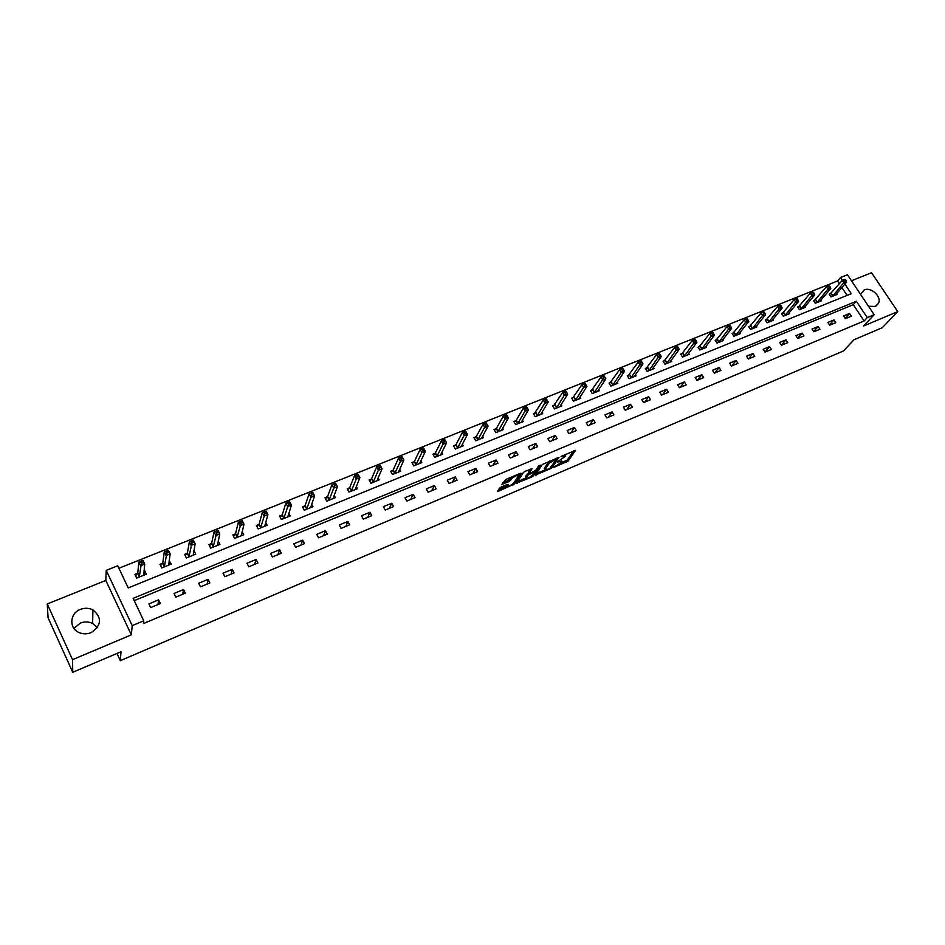 <?xml version="1.0" encoding="UTF-8"?>
<svg xmlns="http://www.w3.org/2000/svg" width="945" height="945" viewBox="0 0 945 945"><rect width="100%" height="100%" fill="white"/><g stroke="black" fill="none" stroke-linecap="round" stroke-linejoin="round"><path stroke-width="1.42" d="M553.463 467.515L568.039 461.184L575.564 450.352L560.999 456.447L565.665 456.14L557.196 462.022L561.991 461.455L561.247 462.577L553.463 467.515M73.911 628.366L80.384 623.062C84.625 621.444 88.7 621.586 92.634 623.511L97.323 627.704M91.063 632.654C101.647 625.377 102.261 617.782 92.917 609.879C88.889 607.907 84.707 607.753 80.36 609.407C69.765 613.222 68.761 628.236 78.943 632.477C82.888 634.213 86.928 634.26 91.063 632.654M868.526 306.286L875.306 306.44L878.531 303.321C881.898 296.754 871.101 286.666 864.238 289.938L860.564 294.379M501.063 487.112L499.468 488.211L497.625 491.176L498.511 491.199L514.47 483.982L521.25 473.386L520.4 473.303L505.811 479.469L501.937 484.242L509.048 481.631L511.777 478.725C515.072 475.867 517.281 474.898 518.439 475.808L513.915 482.919C510.666 485.73 508.469 486.687 507.323 485.813L508.138 484.49L507.264 484.478L501.063 487.112M72.753 672.273L48.1 617.829L47.25 603.973L72.529 659.657L72.753 672.273L121.019 651.731L120.322 660.661L843.46 350.961L853.996 339.751L882.24 327.726L897.75 311.59L863.576 326.001L874.16 314.709L867.25 317.603L864.132 320.957L143.427 623.558L143.746 620.794L132.206 625.637L106.242 570.367L117.747 565.783L128.213 587.932L851.291 293.682L844.901 284.079M72.529 659.657L131.331 634.863L132.206 625.637M535.283 475.122L551.667 468.153L558.979 457.38L542.335 464.467L535.283 475.122M531.61 477.107L516.561 483.131L523.4 472.476L525.007 471.354L532.047 468.767L529.153 473.232L530.003 473.256L535.65 470.433L538.638 465.897L540.363 465.129L533.193 476.02L531.61 477.107L531.161 476.327M897.75 311.59L871.526 272.727L851.469 280.783M116.979 653.456L120.322 660.661M864.132 320.957L853.288 304.668L134.225 600.642M849.543 313.48L843.566 315.961L845.373 318.689L851.351 316.197L849.543 313.48L845.137 318.335M833.939 319.942L827.891 322.458L829.698 325.21L835.746 322.682L833.939 319.942L829.497 324.903M818.146 326.486L812.015 329.025L813.834 331.801L819.953 329.25L818.146 326.486L813.669 331.565M802.151 333.112L795.95 335.688L797.769 338.487L803.971 335.9L802.151 333.112L797.639 338.298M785.968 339.834L779.684 342.433L781.491 345.256L787.776 342.633L785.968 339.834L781.42 345.126M769.573 346.626L763.206 349.26L765.025 352.107L771.38 349.461L769.573 346.626L764.989 352.048M752.964 353.513L746.515 356.182L748.334 359.041L754.771 356.359L752.964 353.513L748.381 359.029M736.143 360.482L729.623 363.187L731.43 366.069L737.962 363.353L736.143 360.482L731.643 365.987M719.11 367.534L712.495 370.275L714.314 373.192L720.929 370.44L719.11 367.534L714.692 373.027M701.851 374.692L695.154 377.468L696.973 380.398L703.671 377.61L701.851 374.692L697.528 380.162M684.369 381.934L677.589 384.745L679.408 387.71L686.188 384.887L684.369 381.934L680.14 387.403M666.662 389.281L659.787 392.128L661.606 395.104L668.481 392.246L666.662 389.281L662.528 394.726M648.719 396.723L641.749 399.605L643.569 402.605L650.526 399.711L648.719 396.723L644.691 402.145M630.528 404.259L623.464 407.177L625.283 410.213L632.347 407.271L630.528 404.259L626.606 409.669M612.1 411.89L604.942 414.855L606.761 417.914L613.919 414.938L612.1 411.89L608.285 417.288M593.425 419.639L586.172 422.639L587.991 425.722L595.244 422.71L593.425 419.639L589.715 425.002M574.489 427.483L567.142 430.53L568.961 433.637L576.308 430.577L574.489 427.483L570.898 432.834M555.294 435.432L547.852 438.527L549.659 441.658L557.113 438.563L555.294 435.432L551.821 440.76M535.839 443.5L528.29 446.631L530.098 449.796L537.658 446.654L535.839 443.5L532.484 448.804M516.112 451.675L508.457 454.852L510.276 458.041L517.931 454.852L516.112 451.675L512.887 456.955M496.113 459.967L488.352 463.192L490.16 466.405L497.932 463.18L496.113 459.967L493.006 465.223M475.831 468.377L467.952 471.638L469.771 474.886L477.638 471.614L475.831 468.377L472.854 473.599M455.266 476.906L447.268 480.214L449.076 483.486L457.073 480.166L455.266 476.906L452.419 482.104M434.393 485.553L426.289 488.908L428.097 492.215L436.2 488.848L434.393 485.553L431.7 490.715M413.237 494.318L405.015 497.731L406.822 501.063L415.044 497.649L413.237 494.318L410.673 499.456M391.762 503.224L383.422 506.674L385.229 510.04L393.569 506.579L391.762 503.224L389.352 508.327M369.979 512.249L361.51 515.757L363.317 519.159L371.775 515.639L369.979 512.249L367.723 517.328M347.878 521.416L339.29 524.971L341.086 528.397L349.674 524.829L347.878 521.416L345.776 526.448M325.446 530.712L316.729 534.327L318.524 537.788L327.242 534.161L325.446 530.712L323.509 535.709M302.672 540.15L293.824 543.812L295.62 547.309L304.467 543.623L302.672 540.15L300.912 545.111M279.566 549.718L270.589 553.451L272.373 556.971L281.362 553.238L279.566 549.718L277.972 554.644M256.107 559.452L246.988 563.232L248.771 566.787L257.89 562.996L256.107 559.452L254.689 564.33M232.293 569.315L223.032 573.154L224.815 576.757L234.076 572.906L232.293 569.315L231.064 574.158M208.113 579.344L198.71 583.242L200.482 586.869L209.885 582.959L208.113 579.344L207.073 584.128M183.554 589.515L174.01 593.472L175.782 597.145L185.326 593.177L183.554 589.515L182.704 594.263M158.618 599.862L148.92 603.879L150.68 607.588L160.378 603.548L158.618 599.862L157.969 604.552M839.361 283.76L837.518 280.996L118.916 568.252M847.098 295.383L841.889 287.54M830.797 293.576L829.178 294.226L830.974 296.931L836.951 294.509L836.467 293.765M815.133 299.896L813.491 300.557L815.287 303.274L821.335 300.829L820.839 300.073M799.269 306.298L797.615 306.96L799.411 309.712L805.542 307.231L805.022 306.452M783.216 312.771L781.539 313.457L783.334 316.221L789.536 313.705L789.016 312.901M766.95 319.339L765.261 320.024L767.056 322.812L773.341 320.272L772.797 319.434M750.495 325.978L748.771 326.675L750.566 329.486L756.933 326.911L756.378 326.049M733.816 332.711L732.08 333.42L733.875 336.243L740.325 333.632L739.758 332.746M716.936 339.527L715.176 340.235L716.971 343.094L723.492 340.448L722.913 339.527M699.832 346.425L698.048 347.146L699.843 350.028L706.458 347.347L705.856 346.402M682.514 353.418L680.695 354.151L682.503 357.056L689.2 354.34L688.586 353.359M664.961 360.506L663.13 361.25L664.926 364.168L671.718 361.427L671.08 360.399M647.183 367.676L645.329 368.432L647.124 371.385L653.999 368.597L653.349 367.534M629.169 374.952L627.291 375.708L629.086 378.685L636.056 375.862L635.383 374.763M610.919 382.323L609.005 383.091L610.813 386.092L617.865 383.233L617.179 382.075M592.42 389.789L590.483 390.568L592.291 393.592L599.437 390.687L598.728 389.494M573.674 397.349L571.713 398.14L573.509 401.188L580.762 398.258L580.029 397.006M554.68 405.015L552.683 405.818L554.491 408.89L561.838 405.925L561.07 404.614M535.413 412.788L533.405 413.603L535.201 416.71L542.654 413.686L541.863 412.327M515.887 420.679L513.856 421.494L515.651 424.624L523.199 421.564L522.384 420.147M496.101 428.664L494.034 429.502L495.83 432.656L503.484 429.55L502.634 428.061M476.032 436.767L473.929 437.606L475.725 440.795L483.486 437.641L482.6 436.082M455.679 444.977L453.553 445.839L455.348 449.04L463.215 445.851L462.294 444.209M435.043 453.305L432.881 454.179L434.676 457.415L442.662 454.179L441.693 452.442M414.111 461.751L411.925 462.637L413.709 465.909L421.813 462.625L420.797 460.794M392.884 470.327L390.663 471.224L392.447 474.52L400.656 471.189L399.605 469.252M371.338 479.02L369.093 479.93L370.877 483.249L379.205 479.883L378.094 477.827M349.496 487.833L347.205 488.754L348.988 492.121L357.446 488.695L356.277 486.51M327.324 496.786L324.997 497.72L326.781 501.11L335.357 497.637L334.128 495.298M304.822 505.87L302.471 506.815L304.243 510.241L312.949 506.709L311.649 504.217M281.988 515.084L279.602 516.041L281.374 519.502L290.209 515.923L288.827 513.241M258.812 524.44L256.39 525.408L258.162 528.905L267.128 525.266L265.651 522.372M235.293 533.925L232.836 534.917L234.596 538.437L243.704 534.752L242.121 531.622M211.408 543.564L208.916 544.58L210.676 548.135L219.913 544.391L218.224 540.965M187.169 553.357L184.629 554.372L186.378 557.963L195.769 554.16L193.89 550.64M162.552 563.291L159.965 564.33L161.713 567.957L171.246 564.094L169.143 560.633M137.545 573.379L134.922 574.442L136.671 578.104L146.345 574.182L144.609 570.532L144.006 570.768M131.331 634.863L105.816 580.431L47.25 603.973M105.816 580.431L106.242 570.367M837.518 280.996L840.518 277.511L847.441 274.747L874.16 314.709M867.25 317.603L856.359 301.266L133.139 598.339L143.746 620.794M842.42 280.37L840.518 277.511M853.288 304.668L856.359 301.266M194.02 550.592L193.453 553.652M169.498 560.48L169.037 563.645M144.609 570.532L144.254 573.816M561.613 460.817L561.365 459.872M565.429 455.242L565.181 454.38M560.68 463.215L567.331 459.979L573.721 450.765M556.676 458.49L557.172 457.758M536.299 473.587L544.887 469.937M549.34 468.968L556.841 458.774L549.388 463.038L544.97 469.653L549.34 468.968M549.293 461.089L548.679 461.798L549.388 463.038M544.639 469.074L544.261 468.425L548.679 461.798M526.152 477.898L517.577 481.548M530.299 469.122L528.562 472.205M534.929 471.071L534.22 472.146M526.282 477.638L526.2 477.78C527.31 478.654 529.483 477.686 532.72 474.898L534.362 472.394L533.512 472.37L527.877 475.193L526.282 477.638L525.574 476.398L525.81 477.107M525.574 476.398L528.893 472.783M518.108 475.217L517.777 474.414M511.316 477.142L511.777 478.725M502.905 482.671L508.339 480.379L511.068 477.473M518.462 475.37L519.549 473.658M498.594 489.616L507.276 485.919M835.345 295.159L846.566 282.177L844.039 283.181L842.219 280.452L829.486 294.686M844.322 280.039L842.219 280.452L844.735 279.436L845.054 281.137L846.058 280.736L845.326 279.637M845.054 281.137L832.58 296.269M846.058 280.736L846.566 282.177M819.705 301.49L830.761 288.52L828.21 289.536L826.391 286.784L813.81 301.03M828.481 286.382L826.391 286.784L828.942 285.768L829.214 287.493L830.242 287.079L829.509 285.981M829.214 287.493L816.917 302.613M830.242 287.079L830.761 288.52M803.888 307.893L814.767 294.946L812.18 295.974L810.361 293.198L797.934 307.456M812.452 292.808L810.361 293.198L812.936 292.17L813.184 293.919L814.224 293.505L813.491 292.395M813.184 293.919L801.065 309.039M814.224 293.505L814.767 294.946M787.87 314.378L798.572 301.443L795.95 302.494L794.131 299.695L781.858 313.953M796.222 299.305L794.131 299.695L796.741 298.655L796.222 299.305L796.954 300.427L798.005 300.002L797.273 298.88M796.954 300.427L785.011 315.535M798.005 300.002L798.572 301.443M771.64 320.957L782.165 308.035L779.519 309.098L777.688 306.274L765.58 320.532M779.779 305.885L777.688 306.274L780.334 305.223L779.779 305.885L780.511 307.019L781.574 306.593L780.842 305.459M780.511 307.019L768.746 322.127M781.574 306.593L782.165 308.035M755.22 327.608L765.544 314.709L762.863 315.784L761.032 312.937L749.101 327.194M763.123 312.559L761.032 312.937L763.725 311.874L763.123 312.559L763.855 313.693L764.93 313.267L764.198 312.122M763.855 313.693L752.291 328.789M764.93 313.267L765.544 314.709M738.588 334.341L748.723 321.465L746.007 322.564L744.176 319.693L732.422 333.951M746.255 319.315L744.176 319.693L746.893 318.607L746.255 319.315L746.999 320.461L748.086 320.024L747.353 318.878M746.999 320.461L735.623 335.546M748.086 320.024L748.723 321.465M721.744 341.169L731.678 328.317L728.926 329.415L727.095 326.533L715.519 340.791M729.174 326.155L727.095 326.533L729.847 325.434L729.174 326.155L729.906 327.313L731.005 326.864L730.272 325.706M729.906 327.313L718.732 342.385M731.005 326.864L731.678 328.317M704.675 348.067L714.408 335.251L711.62 336.373L709.789 333.455L698.402 347.713M711.868 333.089L709.789 333.455L712.577 332.345L711.868 333.089L712.601 334.246L713.711 333.798L712.979 332.64M712.601 334.246L701.627 349.307M713.711 333.798L714.408 335.251M687.393 355.072L696.914 342.279L694.079 343.413L692.248 340.472L681.061 354.729M694.327 340.106L692.248 340.472L695.071 339.349L694.327 340.106L695.059 341.287L696.193 340.826L695.461 339.657M695.059 341.287L684.31 356.324M696.193 340.826L696.914 342.279M669.887 362.159L679.183 349.402L676.325 350.548L674.482 347.583L663.496 361.84M676.561 347.217L674.482 347.583L677.352 346.437L676.561 347.217L677.293 348.41L678.439 347.949L677.707 346.768M677.293 348.41L666.757 363.423M678.439 347.949L679.183 349.402M652.144 369.341L661.216 356.608L658.322 357.777L656.48 354.788L645.695 369.034M658.559 354.434L656.48 354.788L659.386 353.631L658.559 354.434L659.291 355.627L660.449 355.166L659.716 353.962M659.291 355.627L648.979 370.629M660.449 355.166L661.216 356.608M634.178 376.618L643.013 363.919L640.072 365.101L638.241 362.089L627.669 376.334M640.308 361.734L638.241 362.089L641.182 360.919L640.308 361.734L641.041 362.939L642.222 362.467L641.478 361.273M641.041 362.939L630.965 377.917M642.222 362.467L643.013 363.919M615.963 384.001L624.562 371.338L621.586 372.531L619.755 369.495L609.395 383.729M621.81 369.141L619.755 369.495L622.731 368.302L621.81 369.141L622.542 370.357L623.735 369.885L623.003 368.668M622.542 370.357L612.714 385.312M623.735 369.885L624.562 371.338M597.512 391.466L605.863 378.839L602.839 380.055L601.008 376.996L590.885 391.23M603.064 376.653L601.008 376.996L604.032 375.791L603.064 376.653L603.796 377.882L605.013 377.398L604.28 376.169M603.796 377.882L594.216 392.801M605.013 377.398L605.863 378.839M578.812 399.05L586.904 386.458L583.845 387.686L582.014 384.603L572.115 398.825M584.057 384.261L582.014 384.603L585.073 383.375L586.904 386.458L585.286 383.764L584.057 384.261L584.801 385.501L586.018 385.005M584.801 385.501L575.47 400.396M559.853 406.716L567.697 394.171L564.59 395.423L562.759 392.305L553.097 406.515M564.803 391.974L562.759 392.305L565.854 391.065L567.697 394.171L566.043 391.478L564.803 391.974L565.535 393.226L566.776 392.718M565.535 393.226L556.475 408.086M540.646 414.501L548.206 402.003L545.064 403.267L543.233 400.125L533.819 414.323M545.265 399.794L543.233 400.125L546.375 398.861L548.206 402.003L546.529 399.298L545.265 399.794L545.997 401.058L547.261 400.55M545.997 401.058L537.209 415.894M521.167 422.391L528.456 409.929L525.266 411.217L523.435 408.051L516.265 420.265L514.281 422.238M525.455 407.732L523.435 408.051L526.625 406.775L528.456 409.929L526.743 407.212L525.455 407.732L526.2 408.996L527.475 408.488M526.2 408.996L517.695 423.797M501.417 430.388L508.422 417.985L505.185 419.285L503.354 416.083L496.456 428.25L494.459 430.258M505.374 415.765L503.354 416.083L506.591 414.784L508.422 417.985L506.674 415.257L505.374 415.765L506.107 417.052L507.406 416.532M506.107 417.052L497.897 431.818M481.395 438.492L488.104 426.136L484.82 427.459L482.989 424.234L476.386 436.354L474.378 438.397M485.009 423.927L482.989 424.234L486.273 422.923L488.104 426.136L486.321 423.395L485.009 423.927L485.742 425.215L487.053 424.695M485.742 425.215L477.827 439.945M461.101 446.713L467.491 434.416L464.172 435.751L462.341 432.503L456.033 444.563L454.002 446.642M464.349 432.196L462.341 432.503L465.672 431.168L467.491 434.416L465.684 431.664L464.349 432.196L465.082 433.507L466.417 432.964M465.082 433.507L457.474 448.178M440.512 455.053L446.595 442.815L443.217 444.174L441.386 440.89L435.385 452.903L433.342 455.017M443.394 440.594L441.386 440.89L444.764 439.531L446.595 442.815L444.741 440.051L443.394 440.594L444.126 441.906L445.473 441.362M444.126 441.906L436.838 456.541M419.627 463.511L425.392 451.332L421.966 452.702L420.135 449.395L414.453 461.349L412.398 463.499M422.131 449.099L420.135 449.395L423.561 448.024L425.392 451.332L423.502 448.556L422.131 449.099L422.864 450.434L424.234 449.879M422.864 450.434L415.894 465.023M398.518 472.063L403.869 459.967L400.396 461.361L394.667 473.622M401.294 459.081L402.676 458.526L401.956 457.191L400.562 457.746L401.294 459.081L400.396 461.361L398.577 458.018L393.214 469.913L391.147 472.11M400.562 457.746L398.577 458.018L402.05 456.636L403.869 459.967L402.676 458.526M376.96 480.792L382.04 468.732L378.52 470.149L376.701 466.783L371.657 478.631L369.578 480.851M378.673 466.511L376.701 466.783L380.221 465.365L382.04 468.732L380.079 465.944L378.673 466.511L379.394 467.858L380.811 467.291M379.394 467.858L373.121 482.34M355.166 489.616L359.891 477.638L356.312 479.068L354.493 475.666L349.792 487.466L347.713 489.711M356.454 475.406L354.493 475.666L358.072 474.236L359.891 477.638L357.895 474.827L356.454 475.406L357.186 476.764L358.616 476.185M357.186 476.764L351.268 491.187M357.895 474.827L358.072 474.236M333.053 498.57L337.412 486.663L333.774 488.128L331.967 484.69L327.632 496.385L325.517 498.712M333.916 484.431L331.967 484.69L335.593 483.238L337.412 486.663L335.369 483.852L333.916 484.431L334.636 485.801L336.101 485.222M334.636 485.801L329.096 500.165M335.369 483.852L335.593 483.238M310.61 507.654L314.59 495.83L310.905 497.306L309.098 493.845L305.105 505.516L303.002 507.831M311.035 493.597L309.098 493.845L312.783 492.369L314.59 495.83L312.511 493.006L311.035 493.597L311.755 494.979L313.232 494.389M311.755 494.979L306.593 509.284M312.511 493.006L312.783 492.369M288.284 516.702L287.941 516.029M287.835 516.88L291.426 505.138L287.682 506.638L285.874 503.13L282.26 514.741L280.145 517.104M287.8 502.894L285.874 503.13L289.619 501.63L291.426 505.138L289.3 502.291L287.8 502.894L288.52 504.299L290.02 503.697M288.52 504.299L283.76 518.533M289.3 502.291L289.619 501.63M265.25 526.022L264.836 525.219M264.718 526.247L267.907 514.576L264.104 516.112L262.308 512.568L259.107 524.038L256.945 526.507M264.222 512.344L262.308 512.568L266.1 511.044L267.907 514.576L265.746 511.729L264.222 512.344L264.943 513.749L266.466 513.147M264.943 513.749L260.584 527.912M265.746 511.729L266.1 511.044M241.873 535.496L241.377 534.527M241.247 535.744L244.023 524.168L240.16 525.715L238.364 522.148L235.577 533.523L233.403 536.063M240.278 521.923L238.364 522.148L242.227 520.601L244.023 524.168L241.814 521.309L240.278 521.923L240.987 523.353L242.534 522.739M240.987 523.353L237.053 537.445M241.814 521.309L242.227 520.601M218.141 545.1L217.563 543.942M217.421 545.395L219.772 533.913L215.862 535.484L214.066 531.881L211.68 543.174L209.506 545.761M215.956 531.669L214.066 531.881L217.988 530.31L219.772 533.913L217.527 531.031L215.956 531.669L216.677 533.11L218.248 532.484M216.677 533.11L213.168 547.12M217.527 531.031L217.988 530.31M194.044 554.869L193.371 553.475M193.241 555.188L195.154 543.8L191.173 545.395L189.378 541.757L187.429 552.955L185.232 555.613M191.256 541.556L189.378 541.757L193.359 540.162L195.154 543.8L192.851 540.918L191.256 541.556L191.977 543.009L193.571 542.371M191.977 543.009L188.917 556.936M192.851 540.918L193.359 540.162M169.58 564.767L168.777 563.114M168.683 565.134L170.135 553.853L166.096 555.471L164.312 551.797L162.8 562.901L160.591 565.618M166.166 551.596L164.312 551.797L168.352 550.179L170.135 553.853L167.797 550.947L166.166 551.596L166.887 553.073L168.505 552.423M166.887 553.073L164.288 566.905M167.797 550.947L168.352 550.179M144.739 574.832L143.794 572.847M136.694 578.092L135.584 575.812M143.746 575.233L144.727 564.059L140.616 565.701L138.844 561.991L137.781 572.989L135.584 575.753M140.687 561.803L138.844 561.991L142.955 560.338L144.727 564.059L142.329 561.153L140.687 561.803L141.396 563.291L143.038 562.629M141.396 563.291L139.281 577.041M142.329 561.153L142.955 560.338M567.331 459.979L568.039 461.184M565.76 461.054L566.468 462.27M551.124 467.208L551.667 468.153M535.685 474.508L536.087 475.205M544.391 468.212L545.088 469.441M517.01 482.422L517.423 483.143M528.468 471.933L529.176 473.185M532.626 475.028L533.193 476.02M528.763 472.843L529.472 474.083M527.168 473.953L527.877 475.193M506.815 484.667L507.394 485.683M509.946 479.257L510.654 480.521M508.339 480.379L509.048 481.631M502.397 483.497L502.823 484.265M513.891 482.954L514.47 483.982M512.438 484.289L512.887 485.08M498.086 490.431L498.511 491.199M831.234 293.163L833.029 295.868M830.938 293.446L832.734 296.151M815.57 299.482L817.366 302.211M815.275 299.766L817.071 302.494M799.706 305.885L801.502 308.625M799.411 306.168L801.206 308.909M783.641 312.37L785.437 315.134M783.358 312.653L785.153 315.417M767.387 318.926L769.183 321.713M767.104 319.209L768.899 321.997M750.921 325.576L752.716 328.376M750.637 325.86L752.433 328.671M734.241 332.297L736.037 335.132M733.958 332.581L735.765 335.416M717.349 339.113L719.157 341.972M717.078 339.397L718.873 342.255M700.245 346.024L702.04 348.894M699.973 346.307L701.769 349.178M682.916 353.005L684.723 355.911M682.656 353.3L684.452 356.194M665.363 360.092L667.17 363.022M665.103 360.376L666.898 363.305M647.585 367.274L649.38 370.216M647.325 367.558L649.12 370.499M629.571 374.539L631.366 377.516M629.311 374.822L631.106 377.799M611.309 381.91L613.104 384.898M611.049 382.193L612.856 385.182M592.81 389.375L594.606 392.399M592.55 389.659L594.358 392.683M574.052 396.935L575.859 399.983M573.804 397.219L575.611 400.267M555.058 404.614L556.853 407.685M554.809 404.897L556.605 407.968M535.791 412.386L537.587 415.481M535.543 412.67L537.351 415.765M516.265 420.265L518.061 423.384M516.029 420.549L517.825 423.667M496.456 428.25L498.251 431.404M496.231 428.534L498.027 431.688M476.386 436.354L478.182 439.531M476.162 436.637L477.957 439.815M456.033 444.563L457.817 447.776M455.809 444.847L457.604 448.06M435.385 452.903L437.181 456.14M435.172 453.175L436.956 456.411M414.453 461.349L416.237 464.609M414.241 461.632L416.024 464.893M393.214 469.913L394.998 473.209L393.203 469.925M393.002 470.197L394.786 473.492M371.668 478.607L373.452 481.938L371.657 478.631M371.468 478.891L373.251 482.21M349.804 487.431L351.587 490.786L349.792 487.466M349.615 487.714L351.386 491.069M327.632 496.385L329.403 499.763L327.608 496.42M327.442 496.657L329.214 500.047M305.129 505.457L306.901 508.882M304.94 505.74L306.712 509.154M282.283 514.682L284.055 518.132M282.106 514.954L283.878 518.403M259.107 524.038L260.867 527.523M258.93 524.31L260.702 527.794M235.577 533.523L237.337 537.043M235.411 533.807L237.171 537.315M211.68 543.174L213.44 546.718M211.526 543.446L213.275 546.99M187.429 552.955L189.177 556.546M187.275 553.227L189.024 556.818M162.8 562.901L164.548 566.516M162.658 563.161L164.395 566.787M137.781 572.989L139.529 576.651M137.651 573.261L139.387 576.911M92.917 609.879L92.634 623.511M878.531 303.321L875.885 306.168M544.261 468.425L544.97 469.653M528.444 471.992L529.153 473.232M525.491 476.552L526.2 477.78M506.697 484.714L507.323 485.813M305.105 505.516L306.877 508.93M282.26 514.741L284.032 518.191M259.072 524.109L260.844 527.593M235.541 533.618L237.301 537.138M211.645 543.269L213.405 546.824M187.382 553.073L189.142 556.652M162.753 563.019L164.501 566.646M137.734 573.119L139.482 576.781"/></g></svg>
